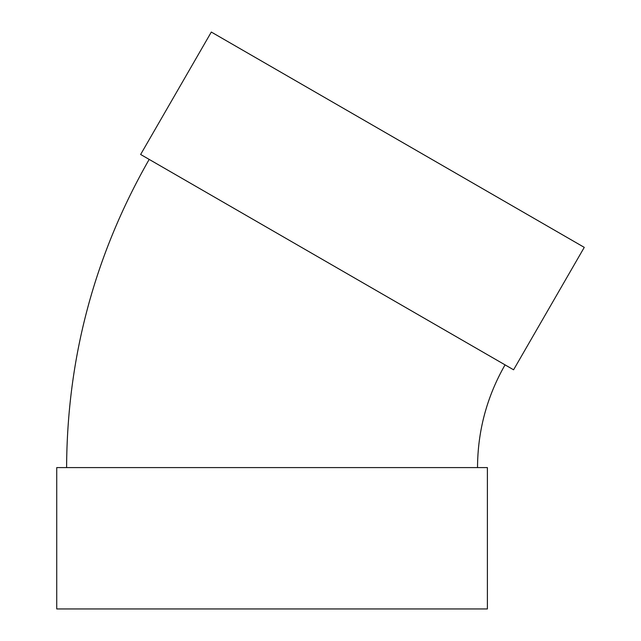 <?xml version="1.0" encoding="UTF-8"?>
<svg xmlns="http://www.w3.org/2000/svg" width="641" height="641" viewBox="0 0 641 641"><rect width="100%" height="100%" fill="white"/><g stroke="black" fill="none" stroke-linecap="round" stroke-linejoin="round"><path stroke-width="0.96" d="M513.585 369.793L140.635 154.473L211.314 32.05L584.263 247.37L513.585 369.793M477.521 467.593C477.689 430.936 486.864 396.691 505.044 364.865M487.384 467.593L56.737 467.593L56.737 608.95L487.384 608.95L487.384 467.593M66.6 467.593C67.097 357.622 94.62 254.886 149.177 159.401"/></g></svg>
